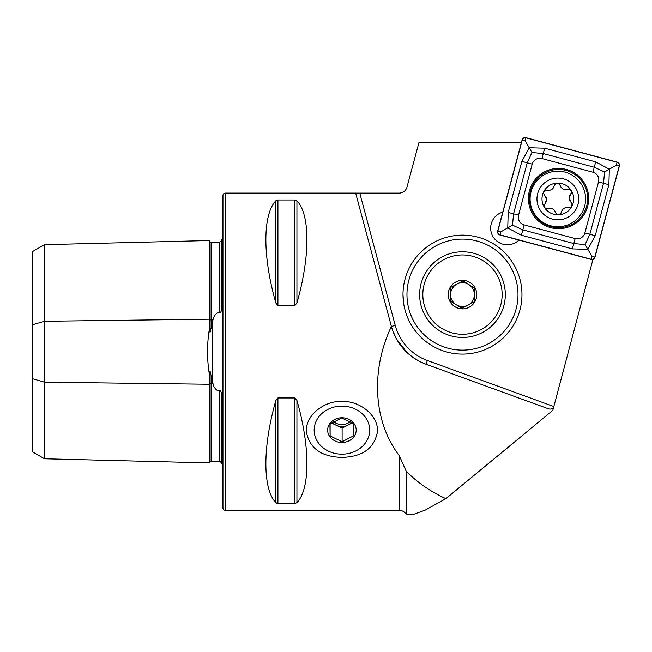 <?xml version="1.0" encoding="UTF-8"?>
<svg xmlns="http://www.w3.org/2000/svg" width="652" height="652" viewBox="0 0 652 652"><rect width="100%" height="100%" fill="white"/><g stroke="black" fill="none" stroke-linecap="round" stroke-linejoin="round"><path stroke-width="0.98" d="M209.463 375.087L209.463 462.92L44.499 458.772L32.6 451.901L32.6 324.704L44.499 321.265L209.463 319.195A1.589 0.791 180 0 0 211.052 319.969A1.589 0.791 180 0 0 211.093 319.969L212.984 319.945L210.009 332.463L209.463 328.355C206.904 343.881 206.904 359.464 209.463 375.087L210.017 370.988L212.984 383.498C213.546 386.742 215.242 389.244 218.078 390.996L219.814 390.442C221.199 391.502 221.713 393.148 221.362 395.389L221.362 463.474A7.93 7.93 0 0 1 222.951 464.428M212.984 319.945C213.522 316.733 215.217 314.231 218.078 312.447L219.814 313.001C221.199 311.941 221.713 310.295 221.362 308.054L221.362 239.977A7.93 7.93 0 0 0 222.951 239.015M209.463 328.355L209.463 240.523A1.589 1.589 0 0 0 211.093 242.071L219.814 242.063L221.362 240.808M209.463 462.92A1.589 1.589 0 0 1 211.093 461.371L219.814 461.388L221.362 462.635M392.553 330.214L396.351 338.779L406.881 352.406M341.917 457.386C321.045 456.84 309.154 448.071 306.228 431.078C306 414.982 324.158 400.793 341.917 401.347C359.733 400.841 377.72 414.9 377.606 430.964C374.721 448.03 362.83 456.84 341.917 457.386M502.765 212.096A16.659 16.659 0 0 0 507.321 244.777A16.659 16.659 0 0 0 518.919 240.075M221.362 418.975L221.362 401.29L221.362 418.975M221.362 302.153L221.362 284.468L221.362 302.153M225.331 510.345L225.331 193.098A2.38 2.38 0 0 0 222.951 195.478L222.951 507.965A2.38 2.38 0 0 0 225.331 510.345L399.277 510.345A7.93 7.93 0 0 1 406.147 514.314L406.147 471.16L399.277 455.634C373.482 422.154 370.344 370.727 391.396 326.432L355.666 193.106L359.782 193.114L395.226 325.413A51.549 51.549 0 0 0 427.386 360.507L553.825 406.53L592.978 259.333M521.372 142.658L418.934 142.658L406.938 187.238C405.707 190.922 403.156 192.878 399.277 193.114L359.782 193.114M275.869 400.409C262.544 446.922 262.544 488.804 275.869 502.692L277.923 503.458L294.867 503.458L296.929 502.692C310.254 488.804 310.254 446.922 296.929 400.409L294.867 397.956L277.923 397.956L275.869 400.409L275.869 502.692L276.521 503.173M275.869 303.041L275.869 200.751C262.544 214.638 262.544 256.521 275.869 303.041L277.923 305.486L294.867 305.486L296.929 303.041C310.254 256.521 310.254 214.638 296.929 200.751L294.867 199.985L277.923 199.985L275.869 200.751L276.546 200.262M225.331 193.098L356.008 193.098M402.993 294.451L403.547 302.699M395.226 325.413L391.396 326.432A55.518 55.518 0 0 0 426.033 364.24A55.518 55.518 0 0 1 391.396 326.432C396.823 344.639 408.372 357.239 426.033 364.24L548.609 408.853C551.201 409.521 552.937 408.747 553.825 406.53L552.79 410.369L445.878 498.666C430.475 491.559 417.231 482.39 406.147 471.16M406.807 352.341L397.101 340.108M406.147 514.314L413.653 514.314L425.3 510.068L445.878 498.666M593.173 259.667L592.448 259.472M32.6 324.704L32.6 251.542L44.499 244.671L209.463 240.523M44.499 244.671L44.499 382.178L209.463 384.248A1.589 0.791 180 0 1 211.052 383.474A1.589 0.791 180 0 1 211.093 383.474L212.984 383.498M44.499 458.772L44.499 382.178L32.6 378.747M571.47 192.462A3.121 3.121 0 0 1 570.614 194.312A5.469 5.469 0 0 0 569.09 198.371L570.614 194.312C572.154 190.914 571.054 189.21 567.322 189.202C563.915 190.009 561.559 188.795 560.231 185.559C558.055 182.527 556.034 182.625 554.159 185.853C553.157 189.202 550.924 190.645 547.46 190.172C545.129 189.944 543.833 191.003 543.581 193.351L546.596 199.488L544.192 205.853C544.664 208.167 546.058 209.105 548.356 208.648C551.763 207.841 554.118 209.056 555.447 212.291C557.623 215.323 559.644 215.225 561.519 211.998C562.521 208.648 564.754 207.214 568.218 207.686C571.934 207.312 572.863 205.51 571.005 202.275L569.09 198.371A5.469 5.469 0 0 0 571.005 202.275A3.121 3.121 0 0 1 572.04 204.043M536.987 199.944A20.888 20.888 0 0 0 558.846 219.814A20.888 20.888 0 0 0 578.715 197.947A20.888 20.888 0 0 0 556.857 178.077A20.888 20.888 0 0 0 536.987 199.944M530.125 200.27A27.759 27.759 0 0 0 559.18 226.676A27.759 27.759 0 0 0 585.577 197.621A27.759 27.759 0 0 0 556.531 171.215A27.759 27.759 0 0 0 530.125 200.27M573.695 198.192A15.86 15.86 0 0 0 557.093 183.098A15.86 15.86 0 0 0 542.008 199.699A15.86 15.86 0 0 0 558.609 214.793A15.86 15.86 0 0 0 573.695 198.192M556.621 213.97A3.121 3.121 0 0 1 555.447 212.291A5.469 5.469 0 0 0 548.356 208.648M545.064 203.538A5.469 5.469 0 0 0 544.681 195.576M543.581 193.351A3.121 3.121 0 0 1 544.73 190.783M547.46 190.172A5.469 5.469 0 0 0 554.159 185.853A3.121 3.121 0 0 1 555.17 184.076M559.057 183.888A3.121 3.121 0 0 1 560.231 185.559A5.469 5.469 0 0 0 567.322 189.202A3.121 3.121 0 0 1 569.367 189.186M570.255 207.499A3.121 3.121 0 0 1 568.218 207.686A5.469 5.469 0 0 0 561.519 211.998A3.121 3.121 0 0 1 560.508 213.783M529.424 190.751A30.139 30.139 0 0 0 550.736 227.662A30.139 30.139 0 0 0 587.648 206.35A30.139 30.139 0 0 0 566.343 169.439A30.139 30.139 0 0 0 529.424 190.751M575.162 238.559A7.93 7.93 0 0 0 584.877 232.951L598.544 181.924A7.93 7.93 0 0 0 592.937 172.209L541.918 158.542A7.93 7.93 0 0 0 532.203 164.149L518.536 215.168A7.93 7.93 0 0 0 524.143 224.883L575.162 238.559L573.825 243.538L585.121 244.59L589.856 234.28L584.877 232.951M591.087 259.406A3.17 3.17 0 0 0 594.974 257.165L619.4 165.999A3.17 3.17 0 0 0 617.159 162.12L525.993 137.686A3.17 3.17 0 0 0 522.105 139.935L497.68 231.093A3.17 3.17 0 0 0 499.921 234.981L591.087 259.406M617.118 162.266L525.952 137.841A3.015 3.015 0 0 0 522.26 139.976L497.835 231.134A3.015 3.015 0 0 0 499.962 234.826L591.128 259.26A3.015 3.015 0 0 0 594.82 257.124L619.245 165.958A3.015 3.015 0 0 0 617.118 162.266L616.336 165.184L619.245 165.958M585.121 244.59L587.868 249.341L572.391 248.901L521.372 235.225L507.745 227.874L508.193 212.397L521.861 161.378L529.212 147.751L544.689 148.2L595.708 161.867L609.335 169.227L608.886 184.695L595.219 235.722L587.868 249.341L591.91 256.342L594.82 257.124M595.219 235.722L589.856 234.28L603.524 183.261L604.575 171.973L616.336 165.184M604.575 171.973L594.274 167.23L543.255 153.562L531.959 152.511L527.223 162.813L513.556 213.84L512.505 225.127L500.744 231.916L499.962 234.826M531.959 152.511L525.17 140.75L522.26 139.976M512.505 225.127L522.806 229.863L524.143 224.883M517.46 302.332A55.518 55.518 0 0 0 470.206 239.634A55.518 55.518 0 0 0 407.5 286.88A55.518 55.518 0 0 0 454.754 349.586A55.518 55.518 0 0 0 517.46 302.332M521.38 302.887A59.487 59.487 0 0 0 470.76 235.706A59.487 59.487 0 0 0 403.572 286.334A59.487 59.487 0 0 0 454.199 353.514A59.487 59.487 0 0 0 521.38 302.887M420.067 288.649A42.828 42.828 0 0 0 456.514 337.019A42.828 42.828 0 0 0 504.892 300.572A42.828 42.828 0 0 0 468.438 252.202A42.828 42.828 0 0 0 420.067 288.649M450.817 287.345L450.361 301.077L462.015 308.339L468.079 305.103A11.899 11.899 0 0 0 474.371 295.014L474.134 301.876L462.015 308.339L450.361 301.077L450.589 294.207A11.899 11.899 0 0 0 468.079 305.103L474.134 301.876L474.371 295.014A11.899 11.899 0 0 0 456.881 284.109A11.899 11.899 0 0 0 450.589 294.207L450.817 287.345L462.944 280.882L474.599 288.143L474.371 295.014L474.599 288.143L462.944 280.882L451.396 287.035M502.113 295.943A39.658 39.658 0 0 0 463.816 254.973A39.658 39.658 0 0 0 422.846 293.27A39.658 39.658 0 0 0 461.143 334.24A39.658 39.658 0 0 0 502.113 295.943M448.209 294.125A14.279 14.279 0 0 0 461.999 308.877A14.279 14.279 0 0 0 476.751 295.087A14.279 14.279 0 0 0 462.961 280.344A14.279 14.279 0 0 0 448.209 294.125M366.147 441.852A27.759 24.042 180 0 0 355.454 409.146A27.759 24.042 180 0 0 317.679 418.405A27.759 24.042 180 0 0 328.38 451.119A27.759 24.042 180 0 0 366.147 441.852M351.607 422.227A11.899 10.302 0 0 1 348.013 425.096A11.899 10.302 0 0 1 336.114 425.243A11.899 10.302 0 0 1 332.267 422.276M350.434 421.461A11.899 10.302 0 0 1 333.433 421.485M342.113 441.754L330.116 435.952L329.92 424.061L341.721 417.965L353.718 423.767L353.906 435.658L342.113 441.754L342.113 428.144L352.439 422.814M354.378 436.155A14.279 12.364 0 0 1 334.957 440.923A14.279 12.364 0 0 1 329.456 424.102A14.279 12.364 0 0 1 348.877 419.334A14.279 12.364 0 0 1 354.378 436.155M331.355 422.944L342.113 428.144M330.116 423.906L330.116 435.952M212.47 381.632L212.47 321.811M211.093 375.087L211.093 461.371M211.093 242.071L211.093 328.355M399.277 455.634L399.277 510.345M426.033 364.24L427.386 360.507M219.814 461.388L219.814 390.442M219.814 313.001L219.814 242.063M296.929 400.409L296.929 502.692M294.867 397.956L294.867 503.458M277.923 397.956L277.923 503.458M296.929 200.751L296.929 303.041M294.867 199.985L294.867 305.486M277.923 199.985L277.923 305.486M586.645 206.081A29.096 29.096 0 0 0 566.066 170.441A29.096 29.096 0 0 0 530.435 191.02A29.096 29.096 0 0 0 551.005 226.651A29.096 29.096 0 0 0 586.645 206.081M591.91 256.342L591.128 259.26M500.744 231.916L497.835 231.134M525.17 140.75L525.952 137.841M521.372 235.225L522.806 229.863L573.825 243.538L572.391 248.901M508.193 212.397L518.536 215.168M521.861 161.378L532.203 164.149M544.689 148.2L541.918 158.542M595.708 161.867L592.937 172.209M608.886 184.695L598.544 181.924"/></g></svg>
